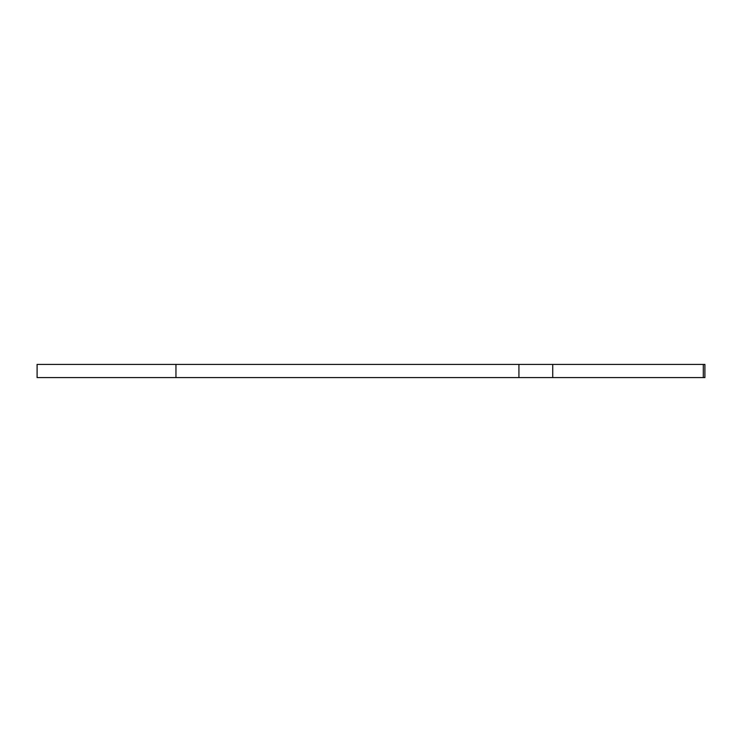 <?xml version="1.0" encoding="UTF-8"?>
<svg xmlns="http://www.w3.org/2000/svg" width="742" height="742" viewBox="0 0 742 742"><rect width="100%" height="100%" fill="white"/><g stroke="black" fill="none" stroke-linecap="round" stroke-linejoin="round"><path stroke-width="1.11" d="M703.305 364.405L37.1 364.405L37.1 377.595L704.9 377.595L704.9 364.405L703.305 364.405L703.305 377.595M175.947 364.405L175.947 377.595M518.927 364.405L518.927 377.595M552.734 364.405L552.734 377.595"/></g></svg>
